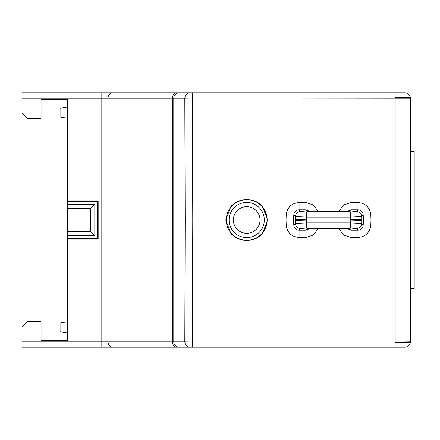 <?xml version="1.0" encoding="UTF-8"?>
<svg xmlns="http://www.w3.org/2000/svg" width="440" height="440" viewBox="0 0 440 440"><rect width="100%" height="100%" fill="white"/><g stroke="black" fill="none" stroke-linecap="round" stroke-linejoin="round"><path stroke-width="0.66" d="M41.041 326.997L41.041 340.703L67.694 340.703L67.694 333.091L60.077 331.743L60.077 323.01L67.694 321.668M192.385 92.824L192.385 97.966L184.8 98.153C185.103 94.913 186.874 93.137 190.108 92.824L405.053 92.824C407.924 93.043 409.679 94.545 410.322 97.339L410.322 342.661C409.679 345.455 407.924 346.957 405.053 347.177L22 347.177L22 326.997L27.329 321.668L41.041 321.668L41.041 340.703M67.694 340.703L67.694 239.041L98.153 239.041L98.153 200.959L67.694 200.959L67.694 99.297L41.041 99.297L41.041 118.333L27.329 118.333L22 113.003L22 92.824L190.108 92.824M67.694 200.959L67.694 201.493L97.62 201.493L97.62 238.507L98.153 239.041M97.62 201.493L98.153 200.959M67.694 239.041L67.694 238.507L97.62 238.507M67.694 235.691L67.694 208.577L90.541 208.577L90.541 231.424L94.804 235.691L67.694 235.691L67.694 238.507M67.694 201.493L67.694 208.577M94.804 235.691L94.804 204.309L67.694 204.309M90.541 231.424L67.694 231.424M94.804 204.309L90.541 208.577M410.382 288.541L410.382 319L418 319L418 121L410.382 121L410.382 288.541L414.194 288.541L410.382 288.541M414.194 151.459L410.382 151.459L414.194 151.459L414.194 288.541M395.153 347.177L395.153 342.034L410.382 341.847M190.108 347.177C186.874 346.863 185.103 345.087 184.8 341.847L192.385 342.034L192.385 347.177M225.759 220L230.995 206.212L236.231 201.927L246.703 199.122L257.175 201.927L262.411 206.212L267.647 220L262.411 233.789L257.175 238.073L246.703 240.878L236.231 238.073L230.995 233.789L225.759 220L185.169 220L184.8 98.153L172.43 98.153L172.43 341.847A5.33 4.367 90 0 0 176.798 347.177M67.694 99.297L67.694 106.909L60.077 108.257L60.077 116.991L67.694 118.333M41.041 113.003L41.041 99.297M395.153 92.824L395.153 220L370.981 220L370.805 225.044L363.22 225.022L363.396 220L370.981 220L370.805 214.957L363.22 214.979C362.874 211.811 361.119 210.095 357.951 209.831L357.951 202.51C365.574 203.214 369.853 207.361 370.805 214.957M410.382 98.153L192.385 97.966L192.759 220L192.385 342.034L395.153 342.034L395.153 220L410.382 220M318.202 228.426L313.517 234.971L305.866 237.49L299.062 237.49C291.44 236.786 287.155 232.639 286.209 225.044L286.033 220L267.647 220M267.113 220A20.411 20.411 0 0 0 246.703 199.59A20.411 20.411 0 0 0 226.292 220A20.411 20.411 0 0 0 246.703 240.411A20.411 20.411 0 0 0 267.113 220M229.108 220A17.595 17.595 0 0 1 246.703 202.406A17.595 17.595 0 0 1 264.297 220A17.595 17.595 0 0 1 246.703 237.595A17.595 17.595 0 0 1 229.108 220M260.029 220A13.327 13.327 0 0 0 246.703 206.674A13.327 13.327 0 0 0 233.376 220A13.327 13.327 0 0 0 246.703 233.327A13.327 13.327 0 0 0 260.029 220M286.209 225.044L293.788 225.022C294.14 228.19 295.895 229.906 299.062 230.17L305.866 230.17L309.611 228.597M318.202 211.574L313.517 205.029L305.866 202.51L299.062 202.51L299.062 209.831C295.895 210.095 294.14 211.811 293.788 214.979L286.209 214.957L286.033 220L293.618 220L293.788 225.022L295.35 223.405L306.702 222.904L350.312 222.904L361.664 223.405L363.22 225.022C362.874 228.19 361.119 229.906 357.951 230.17L356.356 228.514A5.33 5.291 -43.9 0 0 361.664 223.405L361.768 220.435L350.405 220L306.603 220L306.614 219.604C300.118 219.538 296.324 219.676 295.229 220L295.35 216.596A5.33 5.291 -43.9 0 1 300.652 211.486L306.702 211.976L306.702 217.096L295.35 216.596L293.788 214.979L293.618 220L295.229 220L295.245 220.435L306.603 220L306.702 228.025L300.652 228.514A5.33 5.291 -136.1 0 1 295.35 223.405L295.245 220.435M299.062 237.49L299.062 230.17L300.652 228.514M309.611 211.404L305.866 209.831L305.866 202.51M357.951 202.51L351.142 202.51L351.142 209.831L347.397 211.404M347.397 228.597L351.142 230.17L357.951 230.17L357.951 237.49L351.142 237.49L343.497 234.971L338.811 228.426M350.383 220L350.4 219.604C356.901 219.544 360.695 219.676 361.785 220L363.396 220L363.22 214.979L361.664 216.596A5.33 5.291 -136.1 0 0 356.356 211.486L357.951 209.831L351.142 209.831L351.109 210.793A5.33 5.313 2 0 0 348.948 211.25M305.866 237.49L305.899 229.207C306.46 228.723 309.513 228.454 315.062 228.41L341.952 228.426C347.501 228.454 350.559 228.723 351.109 229.207A5.33 5.313 178 0 1 348.948 228.751M308.066 211.25A5.33 5.313 178 0 0 305.899 210.793C306.455 211.277 309.513 211.547 315.062 211.591L341.952 211.591C347.501 211.547 350.554 211.277 351.109 210.793M305.899 229.207A5.33 5.313 2 0 0 308.066 228.751M356.356 228.514L350.312 228.025L350.405 220M361.768 220.435L361.664 216.596L350.312 217.096L350.312 211.976L356.356 211.486M22 98.153L101.805 98.153L101.805 341.847L22 341.847M395.153 342.76L410.322 342.661M101.805 347.177L101.805 341.847L184.8 341.847L185.169 220M179.091 347.177A5.33 5.313 90 0 1 173.778 341.847L173.778 98.153A5.33 5.313 -90 0 1 179.091 92.824L176.798 92.824A5.33 4.367 -90 0 0 172.43 98.153L101.805 98.153L101.805 92.824L112.409 92.824A5.33 4.367 -90 0 0 108.042 98.153L108.042 341.847A5.33 4.367 90 0 0 112.409 347.177M395.153 97.24L410.322 97.339M338.811 211.574L343.497 205.029L351.142 202.51M286.209 214.957C287.155 207.361 291.44 203.214 299.062 202.51M370.805 225.044C369.853 232.639 365.574 236.786 357.951 237.49M300.652 211.486L299.062 209.831L305.866 209.831L305.899 210.793M350.312 211.976L306.702 211.976M351.142 237.49L351.109 229.207M350.312 228.025L306.702 228.025M350.4 219.604L350.312 217.096L306.702 217.096L306.614 219.604M348.959 211.31L308.05 211.305M308.05 228.696L348.959 228.69"/></g></svg>
